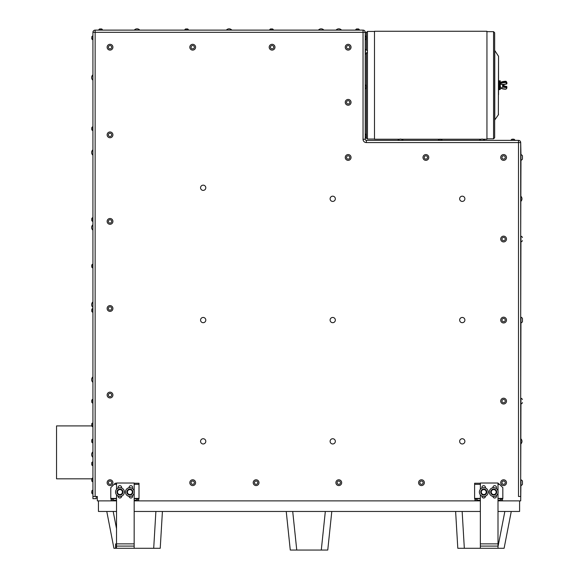 <?xml version="1.0" encoding="UTF-8"?>
<svg xmlns="http://www.w3.org/2000/svg" width="579" height="579" viewBox="0 0 579 579"><rect width="100%" height="100%" fill="white"/><g stroke="black" fill="none" stroke-linecap="round" stroke-linejoin="round"><path stroke-width="0.87" d="M122.958 492.056A2.996 2.996 0 0 0 118.456 489.465A2.996 2.996 0 0 0 118.456 494.654A2.996 2.996 0 0 0 122.958 492.056M124.369 492.056A4.408 4.408 0 0 0 117.754 488.242A4.408 4.408 0 0 0 117.754 495.877A4.408 4.408 0 0 0 124.369 492.056M118.717 489.914L117.479 490.63L117.479 493.489L119.962 494.922L121.199 494.205A2.482 2.482 0 0 0 121.199 489.914A2.482 2.482 0 0 0 117.479 492.056A2.482 2.482 0 0 0 121.199 494.205L122.437 493.489L122.437 490.63L119.962 489.197L118.717 489.914M506.9 82.92L506.075 81.342L506.118 82.283A4.574 2.62 0 0 1 506.9 83.745L506.9 82.92A4.574 2.62 180 0 0 506.118 81.451L505.771 81.35A8.482 4.864 180 0 0 501.588 81.979A2.222 1.274 180 0 0 500.466 83.087L500.64 84.187L502.369 84.686L506.524 84.049L504.056 84.476L503.759 86.77L503.433 84.57M503.643 84.353L503.737 86.676C503.788 88.551 503.824 82.536 503.998 84.729L503.998 85.721L503.817 84.512M504.056 86.105L506.589 86.495L506.9 87.559L503.383 86.836M502.666 84.686L502.666 87.219L502.825 84.664M502.861 85.236L502.89 84.686M503.108 84.621L503.31 86.77M503.412 85.236L503.448 84.686M503.484 85.236L503.455 85.793M503.585 86.437L503.173 84.614M502.934 85.236L502.905 85.793M503.035 86.437L502.89 84.657M503.998 85.721L503.911 84.498M503.614 86.532L503.368 84.585M502.666 84.223L502.666 85.431M502.666 85.091L502.615 84.693M500.64 84.187L500.64 82.536M500.285 89.383L499.366 89.651L499.366 80.828L500.285 80.828L500.285 89.383M498.541 81.364L498.541 89.651L498.924 89.651L499.366 89.209L498.924 89.651L498.924 80.828L499.366 81.27L498.541 80.828L498.541 81.364M498.541 94.659L498.541 56.293L498.541 94.659M485.021 494.205A2.482 2.482 0 0 0 485.021 489.914A2.482 2.482 0 0 0 481.301 492.056A2.482 2.482 0 0 0 485.021 494.205L486.259 493.489L486.259 490.63L483.783 489.197L481.301 490.63L481.301 493.489L483.783 494.922L485.021 494.205M492.461 489.914A2.482 2.482 0 0 0 492.461 494.205A2.482 2.482 0 0 0 496.181 492.056A2.482 2.482 0 0 0 492.461 489.914L491.224 490.63L491.224 493.489L493.706 494.922L496.181 493.489L496.181 490.63L493.706 489.197L492.461 489.914M494.777 50.568L498.541 56.293L498.345 114.823L494.777 119.904L494.777 50.568L494.661 96.65M128.639 489.914A2.482 2.482 0 0 0 128.639 494.205A2.482 2.482 0 0 0 132.359 492.056A2.482 2.482 0 0 0 128.639 489.914L127.402 490.63L127.402 493.489L129.884 494.922L132.359 493.489L132.359 490.63L129.884 489.197L128.639 489.914M494.661 102.324L494.661 32.757L493.561 31.657L493.561 138.822L494.661 137.715L494.661 102.324M486.78 492.056A2.996 2.996 0 0 0 482.285 489.465A2.996 2.996 0 0 0 482.285 494.654A2.996 2.996 0 0 0 486.78 492.056M496.702 492.056A2.996 2.996 0 0 0 492.208 489.465A2.996 2.996 0 0 0 492.208 494.654A2.996 2.996 0 0 0 496.702 492.056M488.191 492.056A4.408 4.408 0 0 0 481.576 488.242A4.408 4.408 0 0 0 481.576 495.877A4.408 4.408 0 0 0 488.191 492.056M498.114 492.056A4.408 4.408 0 0 0 491.499 488.242A4.408 4.408 0 0 0 491.499 495.877A4.408 4.408 0 0 0 498.114 492.056M132.88 492.056A2.996 2.996 0 0 0 128.379 489.465A2.996 2.996 0 0 0 128.379 494.654A2.996 2.996 0 0 0 132.88 492.056M399.568 139.221L374.49 139.221L374.49 31.259L486.946 31.259L486.946 139.221L483.074 139.221M480.36 500.357L477.147 500.27L480.36 500.27M500.111 500.437L498.005 500.437M134.292 492.056A4.408 4.408 0 0 0 130.137 487.656A4.408 4.408 0 0 0 125.498 491.549A4.408 4.408 0 0 0 129.117 496.398A4.408 4.408 0 0 0 134.292 492.056M498.005 500.27L500.299 500.27L500.299 498.671M496.464 495.501L496.464 496.246A1.766 1.766 0 0 1 494.77 498.012A1.766 1.766 0 0 1 492.939 496.398M485.434 496.145L485.434 496.246A1.766 1.766 0 0 1 483.668 498.012A1.766 1.766 0 0 1 481.909 496.246L481.909 496.051M481.909 488.068L481.909 487.431A1.766 1.766 0 0 1 483.668 485.665A1.766 1.766 0 0 1 485.434 487.431L485.434 487.974M492.932 487.713L492.932 487.431A1.766 1.766 0 0 1 494.698 485.665A1.766 1.766 0 0 1 496.464 487.431L496.464 488.618M132.634 495.501L132.634 496.254A1.766 1.766 0 0 1 130.948 498.012A1.766 1.766 0 0 1 129.117 496.398M121.612 496.145L121.612 496.246A1.766 1.766 0 0 1 119.846 498.012A1.766 1.766 0 0 1 118.08 496.246L118.08 496.051M118.087 488.068L118.087 487.424A1.766 1.766 0 0 1 119.853 485.665A1.766 1.766 0 0 1 121.612 487.424L121.612 487.974M129.11 487.713L129.11 487.431A1.766 1.766 0 0 1 130.876 485.665A1.766 1.766 0 0 1 132.642 487.431L132.642 488.618M480.36 489.269L480.36 483.016L498.005 483.016L498.005 491.079M480.36 494.842L480.36 546.084L498.005 546.084L498.005 548.284L504.106 548.284L511.264 511.46M498.005 493.04L498.005 546.084M480.36 546.084L480.36 548.284L498.005 548.284M116.545 489.269L116.545 483.016L134.183 483.024L134.183 491.079M116.538 494.842L116.524 546.077L134.162 546.084L134.162 548.291L160.231 548.299L162.417 511.46M134.183 493.04L134.162 546.084M116.524 546.077L116.517 548.284L134.162 548.291M134.176 500.27L136.478 500.27L134.176 500.437M116.538 500.365L113.325 500.27L116.538 500.27M512.017 139.199A2.135 2.135 0 0 0 511.054 140.19L514.905 140.19A2.135 2.135 0 0 0 513.942 139.199L512.06 139.199M439.541 139.199L441.176 139.199A2.135 2.135 0 0 1 442.139 140.19A2.135 2.135 0 0 0 442.139 140.19L438.289 140.19A2.135 2.135 0 0 1 439.251 139.199M366.71 52.515L366.71 53.102A2.591 2.591 0 0 1 365.465 54.136L365.465 49.309A2.591 2.591 0 0 1 366.71 50.344M365.248 35.905L365.421 35.905A2.135 2.135 0 0 1 366.413 36.868L366.413 38.641M366.413 85.931L366.413 87.863A2.135 2.135 0 0 1 365.421 88.826L365.421 84.968A2.135 2.135 0 0 1 366.413 85.931M366.413 135.066L366.413 136.919L366.413 135.066M356.563 28.95L358.495 28.95L356.563 28.95A2.135 2.135 0 0 0 355.6 29.942L359.458 29.942A2.135 2.135 0 0 0 358.495 28.95L358.495 28.95M98.72 30.115L98.72 29.942A2.135 2.135 0 0 1 99.682 28.95L101.615 28.95A2.135 2.135 0 0 1 102.577 29.942L98.9 29.942M187.458 28.95L185.678 28.95L187.458 28.95M272.217 28.95L272.499 28.95A2.135 2.135 0 0 1 273.462 29.942L269.604 29.942A2.135 2.135 0 0 1 270.567 28.95L272.217 28.95M91.764 491.861L91.764 493.026L91.764 491.861M91.764 37.635L91.764 38.793L91.764 37.635M92.93 493.988L92.756 493.988A2.135 2.135 0 0 1 91.764 493.026L91.764 492.975M91.764 441.943L91.764 439.874A2.077 2.077 0 0 1 92.756 439.048L92.756 442.906A2.077 2.077 0 0 1 91.764 442.081M91.764 425.883L91.764 423.777M91.764 480.838L91.764 478.768A2.077 2.077 0 0 1 92.756 477.943L92.756 481.8A2.077 2.077 0 0 1 91.764 480.975L91.764 480.975M91.764 464.727L91.764 462.657A2.077 2.077 0 0 1 92.756 461.832L92.756 465.69A2.077 2.077 0 0 1 91.764 464.865M92.93 267.976L92.756 267.976A2.135 2.135 0 0 1 91.764 267.013L91.764 265.102M92.93 39.756L92.756 39.756A2.135 2.135 0 0 1 91.764 38.793L91.764 38.75M91.764 402.181L91.764 400.248A2.135 2.135 0 0 1 92.756 399.286L92.756 403.143A2.135 2.135 0 0 1 91.764 402.181M91.764 220.49L91.764 218.558A2.135 2.135 0 0 1 92.756 217.595L92.756 221.453A2.135 2.135 0 0 1 91.764 220.49M92.93 130.601L92.756 130.601A2.135 2.135 0 0 1 91.764 129.645L91.764 127.735M91.764 310.04L91.764 311.336L91.764 310.04M110.024 48.86A1.65 1.65 0 0 0 111.457 46.378A1.65 1.65 0 0 0 108.591 46.378A1.65 1.65 0 0 0 110.024 48.86M110.024 136.506A1.65 1.65 0 0 0 111.457 134.024A1.65 1.65 0 0 0 108.591 134.024A1.65 1.65 0 0 0 110.024 136.506M256.099 484.334A1.65 1.65 0 0 0 257.532 481.858A1.65 1.65 0 0 0 254.666 481.858A1.65 1.65 0 0 0 256.099 484.334M192.706 484.334A1.65 1.65 0 0 0 194.139 481.858A1.65 1.65 0 0 0 191.273 481.858A1.65 1.65 0 0 0 192.706 484.334M348.153 103.981A1.65 1.65 0 0 0 349.586 101.499A1.65 1.65 0 0 0 346.72 101.499A1.65 1.65 0 0 0 348.153 103.981M348.153 48.86A1.65 1.65 0 0 0 349.586 46.378A1.65 1.65 0 0 0 346.72 46.378A1.65 1.65 0 0 0 348.153 48.86M337.919 481.279A1.65 1.65 0 0 0 338.006 484.138A1.65 1.65 0 0 0 340.438 482.633A1.65 1.65 0 0 0 337.919 481.279M421.476 484.334A1.65 1.65 0 0 0 422.902 481.858A1.65 1.65 0 0 0 420.043 481.858A1.65 1.65 0 0 0 421.476 484.334M110.024 396.695A1.65 1.65 0 0 0 111.457 394.212A1.65 1.65 0 0 0 108.591 394.212A1.65 1.65 0 0 0 110.024 396.695M110.024 484.334A1.65 1.65 0 0 0 111.457 481.858A1.65 1.65 0 0 0 108.591 481.858A1.65 1.65 0 0 0 110.024 484.334M110.024 310.149A1.65 1.65 0 0 0 111.457 307.666A1.65 1.65 0 0 0 108.591 307.666A1.65 1.65 0 0 0 110.024 310.149M110.024 223.053A1.65 1.65 0 0 0 111.457 220.57A1.65 1.65 0 0 0 108.591 220.57A1.65 1.65 0 0 0 110.024 223.053M503.607 484.334A1.65 1.65 0 0 0 505.033 481.858A1.65 1.65 0 0 0 502.174 481.858A1.65 1.65 0 0 0 503.607 484.334M503.607 402.76A1.65 1.65 0 0 0 505.033 400.277A1.65 1.65 0 0 0 502.174 400.277A1.65 1.65 0 0 0 503.607 402.76M503.607 321.721A1.65 1.65 0 0 0 505.033 319.246A1.65 1.65 0 0 0 502.174 319.246A1.65 1.65 0 0 0 503.607 321.721M503.607 240.69A1.65 1.65 0 0 0 505.033 238.208A1.65 1.65 0 0 0 502.174 238.208A1.65 1.65 0 0 0 503.607 240.69M425.883 159.109A1.65 1.65 0 0 0 427.316 156.627A1.65 1.65 0 0 0 424.45 156.627A1.65 1.65 0 0 0 425.883 159.109M348.153 159.109A1.65 1.65 0 0 0 349.586 156.627A1.65 1.65 0 0 0 346.72 156.627A1.65 1.65 0 0 0 348.153 159.109M503.607 159.109A1.65 1.65 0 0 0 505.033 156.627A1.65 1.65 0 0 0 502.174 156.627A1.65 1.65 0 0 0 503.607 159.109M192.706 48.86A1.65 1.65 0 0 0 194.139 46.378A1.65 1.65 0 0 0 191.273 46.378A1.65 1.65 0 0 0 192.706 48.86M272.087 48.86A1.65 1.65 0 0 0 273.52 46.378A1.65 1.65 0 0 0 270.654 46.378A1.65 1.65 0 0 0 272.087 48.86M457.801 548.284L455.622 511.46L457.801 548.284L480.36 548.284M286.236 511.46L290.274 550.05L286.236 511.46L290.274 550.05L327.757 550.05L331.796 511.46M106.775 511.46L113.925 548.284L106.775 511.46L113.925 548.284L116.517 548.284M522.453 159.102L522.453 155.802A3.112 3.112 0 0 0 520.962 154.564L520.962 160.347A3.112 3.112 0 0 0 522.453 159.109M522.453 237.448L522.453 237.383A3.112 3.112 0 0 0 520.962 236.145L520.962 241.928A3.112 3.112 0 0 0 522.453 240.69M522.453 399.452A3.112 3.112 0 0 0 520.962 398.207L520.962 403.997A3.112 3.112 0 0 0 522.453 402.76L522.453 402.629M522.453 481.026A3.112 3.112 0 0 0 520.955 479.788L520.962 485.578A3.112 3.112 0 0 0 522.453 484.334L522.453 481.113M522.453 318.421L522.453 321.721A3.112 3.112 0 0 1 520.962 322.966L520.962 317.176A3.112 3.112 0 0 1 522.453 318.414L522.453 318.414M397.903 140.234A3.554 3.554 0 0 1 403.143 140.234L397.903 140.364M479.492 140.234A3.554 3.554 0 0 1 484.732 140.234L479.492 140.364M365.421 35.905L365.421 39.756A2.135 2.135 0 0 0 366.413 38.793M366.413 134.987A2.135 2.135 0 0 0 365.421 134.024L365.421 137.882A2.135 2.135 0 0 0 366.413 136.919M366.348 32.323L365.248 32.323L366.348 32.323L366.348 36.752M366.348 38.909L366.348 49.888M366.348 53.557L366.348 85.822M366.348 87.972L366.348 134.878M366.348 137.035L366.348 138.157L365.248 138.157M185.678 28.95L185.678 28.95A2.135 2.135 0 0 0 184.715 29.942L188.566 29.942A2.135 2.135 0 0 0 187.603 28.95L187.603 28.95M318.53 29.985A3.554 3.554 0 0 1 323.762 29.985L318.53 30.115M341.407 30.115L341.407 29.985A3.554 3.554 0 0 0 336.167 29.985A3.554 3.554 0 0 1 341.407 29.985L336.167 30.115M226.469 29.985A3.554 3.554 0 0 1 231.709 29.985L226.469 30.115M134.408 29.985A3.554 3.554 0 0 1 139.648 29.985L134.408 30.115M92.799 457.193A3.554 3.554 0 0 1 92.799 451.953L92.93 457.193M92.799 230.08A3.554 3.554 0 0 1 92.799 224.84L92.93 230.08M92.799 307.254A3.554 3.554 0 0 1 92.799 302.014L92.93 307.254M92.799 382.227A3.554 3.554 0 0 1 92.799 376.987L92.93 382.227M92.799 155.107A3.554 3.554 0 0 1 92.799 149.874L92.93 155.114M92.799 80.141A3.554 3.554 0 0 1 92.799 74.901L92.93 80.141M92.756 493.988L92.756 490.174M92.756 39.756L92.756 35.949M92.756 426.651L92.756 422.938A2.077 2.077 0 0 0 91.764 423.763M92.756 267.976L92.756 264.162M92.756 130.601L92.756 126.75A2.135 2.135 0 0 0 91.764 127.713M91.764 311.336A2.135 2.135 0 0 0 92.756 312.298L92.756 308.441A2.135 2.135 0 0 0 91.764 309.403M56.547 478.826L91.764 478.826L56.547 478.826L56.547 425.912L91.764 425.912M110.024 50.098A2.895 2.895 0 0 0 112.919 47.21A2.895 2.895 0 0 0 110.024 44.315A2.895 2.895 0 0 0 107.129 47.21A2.895 2.895 0 0 0 110.024 50.098M110.024 137.744A2.895 2.895 0 0 0 112.919 134.849A2.895 2.895 0 0 0 110.024 131.961A2.895 2.895 0 0 0 107.129 134.849A2.895 2.895 0 0 0 110.024 137.744M256.099 485.578A2.895 2.895 0 0 0 258.994 482.683A2.895 2.895 0 0 0 256.099 479.788A2.895 2.895 0 0 0 253.204 482.683A2.895 2.895 0 0 0 256.099 485.578M192.706 485.578A2.895 2.895 0 0 0 195.601 482.683A2.895 2.895 0 0 0 192.706 479.788A2.895 2.895 0 0 0 189.811 482.683A2.895 2.895 0 0 0 192.706 485.578M348.153 105.219A2.895 2.895 0 0 0 351.048 102.331A2.895 2.895 0 0 0 348.153 99.436A2.895 2.895 0 0 0 345.258 102.331A2.895 2.895 0 0 0 348.153 105.219M348.153 50.098A2.895 2.895 0 0 0 351.048 47.21A2.895 2.895 0 0 0 348.153 44.315A2.895 2.895 0 0 0 345.258 47.21A2.895 2.895 0 0 0 348.153 50.098M337.267 480.223A2.895 2.895 0 0 0 336.327 484.203A2.895 2.895 0 0 0 340.307 485.144A2.895 2.895 0 0 0 341.248 481.163A2.895 2.895 0 0 0 337.267 480.223M421.476 485.578A2.895 2.895 0 0 0 424.364 482.683A2.895 2.895 0 0 0 421.476 479.788A2.895 2.895 0 0 0 418.581 482.683A2.895 2.895 0 0 0 421.476 485.578M110.024 397.932A2.895 2.895 0 0 0 112.919 395.037A2.895 2.895 0 0 0 110.024 392.149A2.895 2.895 0 0 0 107.129 395.037A2.895 2.895 0 0 0 110.024 397.932M110.024 485.578A2.895 2.895 0 0 0 112.919 482.683A2.895 2.895 0 0 0 110.024 479.788A2.895 2.895 0 0 0 107.129 482.683A2.895 2.895 0 0 0 110.024 485.578M110.024 311.386A2.895 2.895 0 0 0 112.919 308.491A2.895 2.895 0 0 0 110.024 305.603A2.895 2.895 0 0 0 107.129 308.491A2.895 2.895 0 0 0 110.024 311.386M110.024 224.29A2.895 2.895 0 0 0 112.919 221.395A2.895 2.895 0 0 0 110.024 218.507A2.895 2.895 0 0 0 107.129 221.395A2.895 2.895 0 0 0 110.024 224.29M503.607 485.578A2.895 2.895 0 0 0 506.495 482.683A2.895 2.895 0 0 0 503.607 479.788A2.895 2.895 0 0 0 500.712 482.683A2.895 2.895 0 0 0 503.607 485.578M503.607 403.997A2.895 2.895 0 0 0 506.495 401.102A2.895 2.895 0 0 0 503.607 398.207A2.895 2.895 0 0 0 500.712 401.102A2.895 2.895 0 0 0 503.607 403.997M503.607 322.966A2.895 2.895 0 0 0 506.495 320.071A2.895 2.895 0 0 0 503.607 317.176A2.895 2.895 0 0 0 500.712 320.071A2.895 2.895 0 0 0 503.607 322.966M503.607 241.928A2.895 2.895 0 0 0 506.495 239.04A2.895 2.895 0 0 0 503.607 236.145A2.895 2.895 0 0 0 500.712 239.04A2.895 2.895 0 0 0 503.607 241.928M425.883 160.347A2.895 2.895 0 0 0 428.778 157.459A2.895 2.895 0 0 0 425.883 154.564A2.895 2.895 0 0 0 422.988 157.459A2.895 2.895 0 0 0 425.883 160.347M348.153 160.347A2.895 2.895 0 0 0 351.048 157.459A2.895 2.895 0 0 0 348.153 154.564A2.895 2.895 0 0 0 345.258 157.459A2.895 2.895 0 0 0 348.153 160.347M503.607 160.347A2.895 2.895 0 0 0 506.495 157.459A2.895 2.895 0 0 0 503.607 154.564A2.895 2.895 0 0 0 500.712 157.459A2.895 2.895 0 0 0 503.607 160.347M192.706 50.098A2.895 2.895 0 0 0 195.601 47.21A2.895 2.895 0 0 0 192.706 44.315A2.895 2.895 0 0 0 189.811 47.21A2.895 2.895 0 0 0 192.706 50.098M272.087 50.098A2.895 2.895 0 0 0 274.974 47.21A2.895 2.895 0 0 0 272.087 44.315A2.895 2.895 0 0 0 269.192 47.21A2.895 2.895 0 0 0 272.087 50.098M330.102 198.792A2.62 2.62 0 0 1 334.032 196.527A2.62 2.62 0 0 1 334.032 201.065A2.62 2.62 0 0 1 330.102 198.792M200.558 187.77A2.62 2.62 0 0 1 204.488 185.504A2.62 2.62 0 0 1 204.488 190.042A2.62 2.62 0 0 1 200.558 187.77M200.558 441.343A2.62 2.62 0 0 1 204.488 439.077A2.62 2.62 0 0 1 204.488 443.615A2.62 2.62 0 0 1 200.558 441.343M459.646 320.071A2.62 2.62 0 0 1 463.576 317.799A2.62 2.62 0 0 1 463.576 322.337A2.62 2.62 0 0 1 459.646 320.071M330.102 320.071A2.62 2.62 0 0 1 334.032 317.799A2.62 2.62 0 0 1 334.032 322.337A2.62 2.62 0 0 1 330.102 320.071M200.558 320.071A2.62 2.62 0 0 1 204.488 317.799A2.62 2.62 0 0 1 204.488 322.337A2.62 2.62 0 0 1 200.558 320.071M333.077 438.752A2.62 2.62 0 0 1 334.792 442.949A2.62 2.62 0 0 1 330.298 442.334A2.62 2.62 0 0 1 333.077 438.752M459.646 441.343A2.62 2.62 0 0 1 463.576 439.077A2.62 2.62 0 0 1 463.576 443.615A2.62 2.62 0 0 1 459.646 441.343M459.646 198.792A2.62 2.62 0 0 1 463.576 196.527A2.62 2.62 0 0 1 463.576 201.065A2.62 2.62 0 0 1 459.646 198.792M520.962 154.564L520.695 142.572L518.495 142.572L518.495 496.471L520.695 496.471L520.695 142.572A2.207 2.207 0 0 0 518.495 140.364L366.348 140.364A1.1 1.1 0 0 1 365.248 139.264L365.248 32.323L363.04 32.323L363.04 30.115L95.137 30.115L95.137 32.323L92.93 32.323L92.93 496.471L97.337 496.471L97.337 500.878L116.538 500.878M95.137 30.115A2.207 2.207 0 0 0 92.93 32.323M365.248 32.323A2.207 2.207 0 0 0 363.04 30.115M498.005 484.341L499.525 484.341L502.833 487.648L502.833 498.671L498.005 498.671M499.525 484.341L498.005 483.241M480.36 483.241L474.606 483.241L474.606 498.671L480.36 498.671M134.183 483.241L139.011 483.241L139.011 498.671L134.176 498.671M116.545 483.241L115.199 483.241L110.784 487.648L110.784 498.671L116.538 498.671M520.825 196.18A3.554 3.554 0 0 1 520.825 201.412L520.962 160.347M520.825 438.723A3.554 3.554 0 0 1 520.825 443.963L520.962 398.207M518.495 140.364L518.495 142.572L366.348 142.572A3.308 3.308 0 0 1 363.04 139.264L363.04 32.323L95.137 32.323L95.137 496.471M366.348 142.572L366.348 140.364A1.1 1.1 0 0 1 365.248 139.264L363.04 139.264M96.237 496.471L96.237 498.671L92.93 498.671L92.93 496.471M474.939 498.671L474.939 500.878L134.176 500.878M138.678 498.671L138.678 500.878M502.5 498.671L502.5 500.878L498.005 500.878M480.36 500.878L474.939 500.878M98.444 500.878L98.444 511.46L116.531 511.46M134.176 511.46L480.36 511.46M498.005 511.46L519.595 511.46L519.595 500.878M502.5 500.878L520.695 500.878L520.962 479.788M520.695 398.207L520.962 317.176M520.695 317.176L520.962 236.145M111.117 498.671L111.117 500.878M520.825 201.412L520.695 236.145M520.825 443.963L520.695 479.788M115.59 548.284L115.597 543.869M506.118 89.021A4.574 2.62 180 0 0 506.9 87.559L506.118 89.021M506.589 86.445L506.524 87.668L506.9 87.559M500.466 83.087L501.638 81.863L505.771 81.241L505.771 82.175A8.482 4.864 0 0 0 501.588 82.804L501.718 83.137A1.969 1.129 180 0 0 500.719 84.121L500.466 83.912A2.222 1.274 0 0 1 501.588 82.804L501.718 81.9A8.229 4.719 0 0 1 505.771 81.284L505.771 81.284M505.771 82.529A8.229 4.719 180 0 0 501.718 83.137M506.647 83.955A4.321 2.475 180 0 0 505.908 82.573M506.647 87.762A4.321 2.475 0 0 1 505.908 89.152L501.595 88.536M505.908 89.152L505.771 89.195A8.229 4.719 0 0 1 501.718 88.58L500.821 88.153M506.9 86.727L504.056 86.047M500.64 87.067A2.222 1.274 180 0 1 500.466 86.56A2.222 1.274 0 0 0 500.64 87.067M502.666 87.219L502.615 84.7M502.666 87.082L506.524 87.668M501.718 88.58A1.969 1.129 0 0 1 500.929 88.102M501.197 82.138A1.969 1.129 0 0 1 501.595 81.943M374.49 139.04L367.448 139.04L367.448 31.44L374.49 31.44L367.448 31.44L366.348 32.54L367.448 31.44M480.36 543.876L498.005 543.876M116.524 543.876L134.162 543.876M502.833 498.41L498.005 498.41M474.606 484.341L480.36 484.341M480.36 498.41L474.606 498.41M139.011 498.41L134.176 498.41M134.183 484.341L139.011 484.341M114.092 484.341L116.545 484.341M116.538 498.41L110.784 498.41M137.578 498.671L137.578 500.878M112.217 500.878L112.217 498.671M476.039 500.878L476.039 498.671M501.4 498.671L501.4 500.878M464.329 548.284L462.151 511.46M504.852 511.46L498.005 546.685M296.752 550.05L292.713 511.46M325.326 511.46L321.287 550.05M155.889 511.46L153.703 548.299M116.524 528.649L113.187 511.46M503.057 86.524L503.346 86.893M506.9 83.745L502.586 84.7M504.056 86.003L506.56 86.387L504.056 86.003M502.615 87.299L500.64 88.24M498.345 114.823L498.541 114.186L498.345 114.823M494.777 119.904L494.661 120.287M486.946 138.822L493.561 138.822L494.661 137.715M493.561 31.657L486.946 31.657L493.561 31.657L494.661 32.757M401.486 139.221L439.215 139.221M441.212 139.221L481.149 139.221M374.49 31.259L486.946 31.259M477.147 500.27L477.147 498.671M367.448 139.04L366.348 137.94L367.448 139.04M92.93 490.131L92.756 490.131A2.135 2.135 0 0 0 91.764 491.093L91.764 491.093M92.93 35.905L92.756 35.905A2.135 2.135 0 0 0 91.764 36.868L91.764 36.868M91.764 425.97A2.077 2.077 0 0 0 92.756 426.795L92.93 426.795M92.93 264.118L92.756 264.118A2.135 2.135 0 0 0 91.764 265.081M136.478 500.27L136.478 498.671M113.325 500.27L113.325 498.671"/></g></svg>
